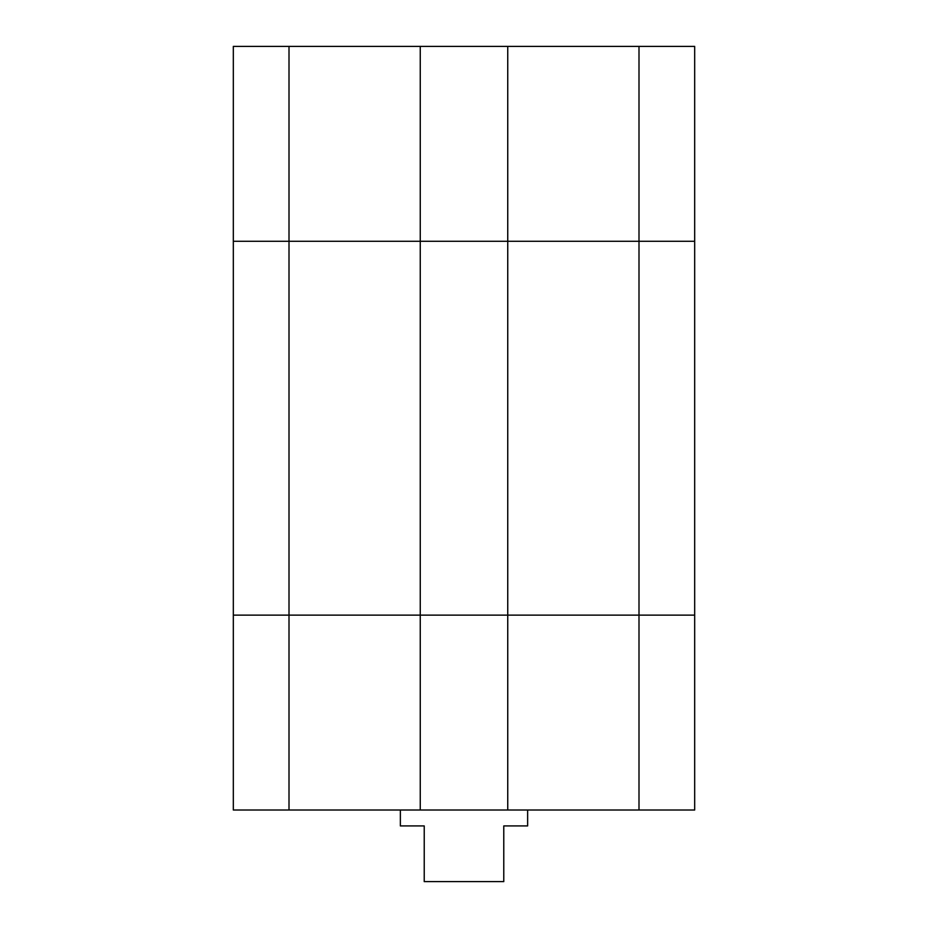 <?xml version="1.0" encoding="UTF-8"?>
<svg xmlns="http://www.w3.org/2000/svg" width="928" height="928" viewBox="0 0 928 928"><rect width="100%" height="100%" fill="white"/><g stroke="black" fill="none" stroke-linecap="round" stroke-linejoin="round"><path stroke-width="1.39" d="M507.744 46.4L507.744 810.016L420.256 810.016L420.256 615.136L694.678 615.136L233.322 615.136L233.322 241.28L289.002 241.28L233.322 241.28L233.322 46.4L694.678 46.4L694.678 241.28L289.002 241.28L420.256 241.28L420.256 46.4M233.322 615.136L233.322 810.016L233.322 615.136L420.256 615.136L420.256 241.28L694.678 241.28L694.678 810.016L507.744 810.016M233.322 46.4L233.322 241.28M233.322 810.016L420.256 810.016M527.638 810.016L527.638 825.92L503.776 825.92L503.776 881.6L424.224 881.6L424.224 825.92L400.362 825.92L400.362 810.016M289.002 810.016L289.002 46.4M638.998 810.016L638.998 46.4"/></g></svg>
